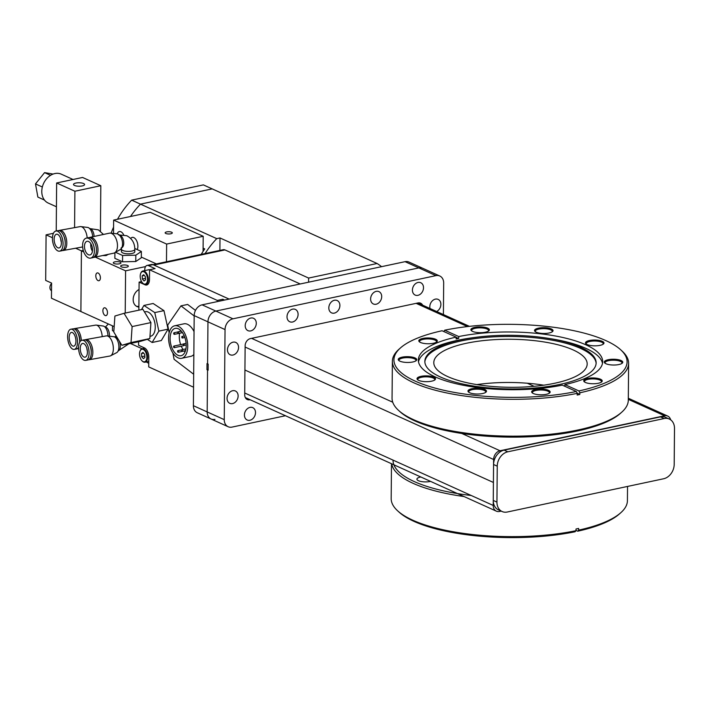 <?xml version="1.0" encoding="UTF-8"?>
<svg xmlns="http://www.w3.org/2000/svg" width="710" height="710" viewBox="0 0 710 710"><rect width="100%" height="100%" fill="white"/><g stroke="black" fill="none" stroke-linecap="round" stroke-linejoin="round"><path stroke-width="1.06" d="M244.719 392.994L493.21 505.44L493.415 482.463L244.923 370.025L493.415 482.463L493.61 459.494L245.127 347.057M534.115 386.32L527.281 383.222L534.115 386.32M501.189 511.102L499.503 511.466A7.774 6.026 114.3 0 1 496.361 511.165A7.774 6.026 114.3 0 1 493.21 505.44M670.63 419.796A7.774 6.026 114.3 0 0 667.711 416.069A7.774 6.026 114.3 0 0 664.569 415.767L500.026 450.761A7.774 6.026 114.3 0 0 493.61 459.494M669.317 419.042L665.643 417.373A12.78 9.904 114.3 0 0 660.477 416.877L504.127 450.14A12.78 9.904 114.3 0 0 493.565 464.5L493.255 500.435A12.78 9.904 114.3 0 0 498.438 509.86L502.112 511.528A12.78 9.904 114.3 0 0 507.277 512.016L663.628 478.762A12.78 9.904 114.3 0 0 674.189 464.402L674.5 428.458A12.78 9.904 114.3 0 0 669.317 419.042A12.78 9.904 114.3 0 0 664.152 418.545L507.81 451.8A12.78 9.904 114.3 0 0 497.248 466.168L496.938 502.103A12.78 9.904 114.3 0 0 502.112 511.528M393.056 460.115A116.591 36.512 0.5 0 0 471.245 495.5M464.056 496.547A118.126 36.991 -179.5 0 1 391.663 463.79M620.7 512.806L619.244 514.093A116.591 36.512 -179.5 0 1 577.718 531.195L578.615 530.139A118.126 36.991 0.5 0 0 620.7 512.806A118.126 36.991 0.5 0 0 627.418 500.674L627.542 486.439M430.562 481.389A8.485 2.662 -179.5 0 1 417.285 479.96A8.485 2.662 -179.5 0 1 416.912 479.17A8.485 2.662 -179.5 0 1 420.79 476.969M391.485 463.71L391.183 498.606A118.126 36.991 0.5 0 0 397.68 510.863A118.126 36.991 0.5 0 0 544.144 535.26A118.126 36.991 0.5 0 0 576.005 530.689L575.109 531.746A116.591 36.512 -179.5 0 1 399.118 512.176L397.68 510.863M578.615 530.139L578.632 528.453L576.014 529.012L576.005 530.689M576.005 530.414L577.718 531.195M328.819 307.865A6.772 5.254 -65.7 0 1 337.152 300.516A6.772 5.254 -65.7 0 1 339.895 305.513A6.772 5.254 -65.7 0 1 331.561 312.861A6.772 5.254 -65.7 0 1 328.819 307.865M287.009 316.758A6.772 5.254 -65.7 0 1 295.342 309.409A6.772 5.254 -65.7 0 1 298.094 314.406A6.772 5.254 -65.7 0 1 289.76 321.754A6.772 5.254 -65.7 0 1 287.009 316.758M245.207 325.65A6.772 5.254 -65.7 0 1 253.541 318.302A6.772 5.254 -65.7 0 1 256.283 323.298A6.772 5.254 -65.7 0 1 247.95 330.647A6.772 5.254 -65.7 0 1 245.207 325.65M227.466 349.781A6.772 5.254 -65.7 0 1 235.8 342.433A6.772 5.254 -65.7 0 1 238.551 347.421A6.772 5.254 -65.7 0 1 230.217 354.778A6.772 5.254 -65.7 0 1 227.466 349.781M412.421 290.079A6.772 5.254 -65.7 0 1 420.755 282.731A6.772 5.254 -65.7 0 1 423.506 287.727A6.772 5.254 -65.7 0 1 415.173 295.076A6.772 5.254 -65.7 0 1 412.421 290.079M370.62 298.972A6.772 5.254 -65.7 0 1 378.954 291.624A6.772 5.254 -65.7 0 1 381.696 296.62A6.772 5.254 -65.7 0 1 373.362 303.969A6.772 5.254 -65.7 0 1 370.62 298.972M430.011 308.504A6.772 5.254 -65.7 0 1 429.807 306.747A6.772 5.254 -65.7 0 1 438.141 299.389A6.772 5.254 -65.7 0 1 440.883 304.386A6.772 5.254 -65.7 0 1 436.65 311.512M227.049 398.345A6.772 5.254 -65.7 0 1 235.383 390.988A6.772 5.254 -65.7 0 1 238.125 395.985A6.772 5.254 -65.7 0 1 229.792 403.333A6.772 5.254 -65.7 0 1 227.049 398.345M244.426 415.004A6.772 5.254 -65.7 0 1 252.76 407.655A6.772 5.254 -65.7 0 1 255.502 412.652A6.772 5.254 -65.7 0 1 247.169 420A6.772 5.254 -65.7 0 1 244.426 415.004M206.956 369.661L207.009 363.591L207.595 363.857L207.959 321.852A9.585 7.428 -65.7 0 1 215.875 311.078L418.838 267.91A9.585 7.428 -65.7 0 1 422.716 268.273A9.585 7.428 114.3 0 0 418.838 267.91L215.875 311.078A9.585 7.428 114.3 0 0 207.959 321.852L207.595 363.857L208.181 364.123L208.128 370.194L207.542 369.928L208.137 369.803L207.542 369.928L207.178 411.933L207.542 369.928L206.956 369.661L208.137 369.404M285.447 415.732L232.01 427.101A9.585 7.428 -65.7 0 1 228.141 426.728L211.056 418.998A9.585 7.428 -65.7 0 1 207.178 411.933A9.585 7.428 114.3 0 0 211.056 418.998A9.585 7.428 114.3 0 0 214.935 419.37M228.141 426.728A9.585 7.428 -65.7 0 1 224.254 419.654L225.043 329.573A9.585 7.428 -65.7 0 1 232.96 318.808L435.922 275.631A9.585 7.428 -65.7 0 1 439.792 276.004A9.585 7.428 -65.7 0 1 443.679 283.068L443.404 314.565M422.627 305.167A6.39 4.952 114.3 0 0 420.631 303.188A6.39 4.952 114.3 0 0 418.048 302.939L250.417 338.599A6.39 4.952 114.3 0 0 245.136 345.779L244.71 394.831A6.39 4.952 114.3 0 0 247.302 399.544A6.39 4.952 114.3 0 0 249.876 399.783L250.106 399.739M621.578 412.332L620.123 413.619A116.591 36.512 -179.5 0 1 603.465 423.249A116.591 36.512 -179.5 0 1 492.181 436.552A116.591 36.512 -179.5 0 1 399.996 411.702L398.558 410.389A118.126 36.991 0.5 0 0 491.959 435.567A118.126 36.991 0.5 0 0 604.707 422.086A118.126 36.991 0.5 0 0 621.578 412.332A118.126 36.991 0.5 0 0 628.297 400.2L628.616 363.342A118.126 36.991 -179.5 0 1 605.026 385.228A118.126 36.991 -179.5 0 1 579.813 392.808L578.943 390.944L564.885 384.589A92.167 28.862 0.5 0 0 602.675 361.656A92.167 28.862 0.5 0 0 565.772 338.182A92.167 28.862 0.5 0 0 458.749 336.558L444.691 330.194L443.786 331.526M464.5 382.14A76.707 24.016 0.5 0 0 544.712 385.042A76.707 24.016 0.5 0 0 587.188 363.946A76.707 24.016 0.5 0 0 556.48 344.421A76.707 24.016 0.5 0 0 476.259 341.51A76.707 24.016 0.5 0 0 433.792 362.606A76.707 24.016 0.5 0 0 464.5 382.14M436.339 342.211A8.485 2.662 0.5 0 0 436.535 341.661A8.485 2.662 0.5 0 0 433.135 339.495A8.485 2.662 0.5 0 0 421.252 339.939A8.485 2.662 0.5 0 0 419.557 341.51A8.485 2.662 0.5 0 0 419.734 342.06M433.597 338.581A9.257 2.902 -179.5 0 1 436.783 341.883A9.257 2.902 -179.5 0 1 422.503 343.134A9.257 2.902 -179.5 0 1 419.308 341.732A9.257 2.902 -179.5 0 1 422.592 338.475A9.257 2.902 -179.5 0 1 433.597 338.581M485.658 327.505A9.257 2.902 -179.5 0 1 488.844 330.816A9.257 2.902 -179.5 0 1 474.564 332.058A9.257 2.902 -179.5 0 1 471.369 330.656A9.257 2.902 -179.5 0 1 474.653 327.399A9.257 2.902 -179.5 0 1 485.658 327.505M488.4 331.135A8.485 2.662 0.5 0 0 488.595 330.585A8.485 2.662 0.5 0 0 485.196 328.419A8.485 2.662 0.5 0 0 476.321 328.1A8.485 2.662 0.5 0 0 471.617 330.434A8.485 2.662 0.5 0 0 471.795 330.993M552.078 331.925A8.485 2.662 0.5 0 0 552.265 331.375A8.485 2.662 0.5 0 0 548.865 329.218A8.485 2.662 0.5 0 0 536.982 329.653A8.485 2.662 0.5 0 0 535.287 331.233A8.485 2.662 0.5 0 0 535.473 331.783M549.336 328.295A9.257 2.902 -179.5 0 1 552.513 331.605A9.257 2.902 -179.5 0 1 538.233 332.848A9.257 2.902 -179.5 0 1 535.038 331.455A9.257 2.902 -179.5 0 1 538.331 328.189A9.257 2.902 -179.5 0 1 549.336 328.295M600.296 340.658A9.257 2.902 -179.5 0 1 603.473 343.968A9.257 2.902 -179.5 0 1 589.193 345.211A9.257 2.902 -179.5 0 1 585.998 343.809A9.257 2.902 -179.5 0 1 589.291 340.552A9.257 2.902 -179.5 0 1 600.296 340.658M603.038 344.288A8.485 2.662 0.5 0 0 603.225 343.738A8.485 2.662 0.5 0 0 599.826 341.572A8.485 2.662 0.5 0 0 590.951 341.253A8.485 2.662 0.5 0 0 586.247 343.587A8.485 2.662 0.5 0 0 586.433 344.137M621.827 363.484A8.485 2.662 0.5 0 0 622.013 362.934A8.485 2.662 0.5 0 0 618.614 360.778A8.485 2.662 0.5 0 0 606.731 361.212A8.485 2.662 0.5 0 0 605.035 362.792A8.485 2.662 0.5 0 0 605.222 363.342M619.084 359.863A9.257 2.902 -179.5 0 1 622.262 363.165A9.257 2.902 -179.5 0 1 607.982 364.408A9.257 2.902 -179.5 0 1 604.787 363.014A9.257 2.902 -179.5 0 1 608.079 359.748A9.257 2.902 -179.5 0 1 619.084 359.863M598.512 378.572A9.257 2.902 -179.5 0 1 601.698 381.882A9.257 2.902 -179.5 0 1 587.418 383.125A9.257 2.902 -179.5 0 1 584.223 381.723A9.257 2.902 -179.5 0 1 587.507 378.465A9.257 2.902 -179.5 0 1 598.512 378.572M601.255 382.202A8.485 2.662 0.5 0 0 601.45 381.652A8.485 2.662 0.5 0 0 598.051 379.486A8.485 2.662 0.5 0 0 589.176 379.167A8.485 2.662 0.5 0 0 584.472 381.501A8.485 2.662 0.5 0 0 584.649 382.051M549.194 393.269A8.485 2.662 0.5 0 0 549.389 392.719A8.485 2.662 0.5 0 0 545.99 390.562A8.485 2.662 0.5 0 0 534.106 391.006A8.485 2.662 0.5 0 0 532.411 392.577A8.485 2.662 0.5 0 0 532.589 393.127M546.452 389.648A9.257 2.902 -179.5 0 1 549.638 392.95A9.257 2.902 -179.5 0 1 535.358 394.192A9.257 2.902 -179.5 0 1 532.163 392.799A9.257 2.902 -179.5 0 1 535.447 389.533A9.257 2.902 -179.5 0 1 546.452 389.648M482.782 388.849A9.257 2.902 -179.5 0 1 485.959 392.16A9.257 2.902 -179.5 0 1 471.688 393.402A9.257 2.902 -179.5 0 1 468.485 392.009A9.257 2.902 -179.5 0 1 471.777 388.743A9.257 2.902 -179.5 0 1 482.782 388.849M485.525 392.479A8.485 2.662 0.5 0 0 485.72 391.929A8.485 2.662 0.5 0 0 482.321 389.763A8.485 2.662 0.5 0 0 473.437 389.444A8.485 2.662 0.5 0 0 468.742 391.778A8.485 2.662 0.5 0 0 468.919 392.337M431.822 376.495A9.257 2.902 -179.5 0 1 434.999 379.797A9.257 2.902 -179.5 0 1 420.719 381.048A9.257 2.902 -179.5 0 1 417.524 379.646A9.257 2.902 -179.5 0 1 420.817 376.38A9.257 2.902 -179.5 0 1 431.822 376.495M434.564 380.125A8.485 2.662 0.5 0 0 434.751 379.575A8.485 2.662 0.5 0 0 431.361 377.409A8.485 2.662 0.5 0 0 422.477 377.09A8.485 2.662 0.5 0 0 417.782 379.424A8.485 2.662 0.5 0 0 417.959 379.974M576.334 391.503L562.267 385.139A92.167 28.862 0.5 0 1 455.243 383.515A92.167 28.862 0.5 0 1 418.341 360.05A92.167 28.862 0.5 0 1 456.139 337.117L442.073 330.753A116.591 36.512 0.5 0 0 417.205 338.226A116.591 36.512 0.5 0 0 400.546 347.856A116.591 36.512 0.5 0 0 439.508 389.249A116.591 36.512 0.5 0 0 576.334 391.503L577.203 393.358A118.126 36.991 -179.5 0 1 455.252 394.565A118.126 36.991 -179.5 0 1 392.381 361.275A118.126 36.991 -179.5 0 1 399.091 349.142L400.546 347.856M413.034 357.29A9.257 2.902 -179.5 0 1 416.22 360.6A9.257 2.902 -179.5 0 1 401.94 361.843A9.257 2.902 -179.5 0 1 398.745 360.449A9.257 2.902 -179.5 0 1 402.029 357.183A9.257 2.902 -179.5 0 1 413.034 357.29M415.776 360.92A8.485 2.662 0.5 0 0 415.971 360.369A8.485 2.662 0.5 0 0 412.572 358.204A8.485 2.662 0.5 0 0 403.697 357.884A8.485 2.662 0.5 0 0 398.993 360.219A8.485 2.662 0.5 0 0 399.171 360.778M561.85 341.048A85.653 26.82 -179.5 0 1 596.143 362.863A85.653 26.82 -179.5 0 1 548.715 386.417A85.653 26.82 -179.5 0 1 459.139 383.178A85.653 26.82 -179.5 0 1 424.846 361.363A85.653 26.82 -179.5 0 1 474.44 337.498A85.653 26.82 -179.5 0 1 546.975 338.129A85.653 26.82 -179.5 0 1 561.85 341.048M596.125 363.44A85.653 26.82 0.5 0 0 561.841 342.22A85.653 26.82 0.5 0 0 473.108 338.856A85.653 26.82 0.5 0 0 424.864 361.949M602.488 363.413A92.167 28.862 0.5 0 0 565.746 341.705A92.167 28.862 0.5 0 0 549.735 338.563L546.975 338.129M474.44 337.498L471.68 337.88A92.167 28.862 0.5 0 0 418.501 361.807M564.885 384.589L564.867 386.32M578.943 390.944A116.591 36.512 0.5 0 0 620.682 349.773L622.111 351.086A118.126 36.991 -179.5 0 1 628.616 363.342M577.203 393.358L577.186 395.044L579.804 394.485L579.813 392.808M392.381 361.275L392.053 398.132A118.126 36.991 0.5 0 0 398.558 410.389M543.771 385.184A76.707 24.016 0.5 0 0 476.827 384.598M620.682 349.773A116.591 36.512 0.5 0 0 444.691 330.194M456.139 337.117L456.122 338.963L458.731 338.404L458.749 336.558M458.731 338.404L456.131 337.454M577.026 392.994L579.804 394.485M439.792 276.004L408.933 262.043A9.585 7.428 114.3 0 0 405.064 261.67L202.101 304.839A9.585 7.428 114.3 0 0 194.185 315.613L193.395 405.694A9.585 7.428 114.3 0 0 197.282 412.767L211.056 418.998M381.572 266.667A75.429 58.451 114.3 0 0 377.099 263.499L212.201 188.887L140.491 204.143A75.429 58.451 114.3 0 0 130.507 216.497A75.429 58.451 114.3 0 1 140.491 204.143L131.661 200.14A75.429 58.451 114.3 0 0 117.505 219.266M377.099 263.499L308.628 278.063L308.593 282.189M201.223 254.375A75.429 58.451 114.3 0 1 204.728 248.917L203.113 248.18M205.11 253.55A75.429 58.451 -65.7 0 1 216.754 238.649L140.491 204.143L212.201 188.887L203.371 184.893L131.661 200.14M216.754 238.649L220.002 237.957L308.628 278.063M219.896 250.408L220.002 237.957M140.891 280.13A6.39 3.506 -102 0 0 142.621 283.041A6.39 3.506 -102 0 0 146.81 282.775A6.39 3.506 -102 0 0 146.855 275.569A6.39 3.506 -102 0 0 140.615 273.616A6.39 3.506 -102 0 0 140.891 280.13M140.695 273.412A6.905 3.79 78 0 1 140.775 273.19A6.905 3.79 78 0 1 142.852 271.007A6.905 3.79 78 0 1 147.511 275.294A6.905 3.79 78 0 1 145.727 284.515A6.905 3.79 78 0 1 142.941 283.37A6.905 3.79 78 0 1 142.781 283.201M149.801 269.738A6.905 3.79 -102 0 0 148.878 269.729L142.852 271.007M144.059 280.991L145.568 279.838L145.381 276.696L143.686 274.708L142.177 275.862L142.364 279.003L144.059 280.991M145.479 278.338L142.364 279.003M144.29 275.409L142.177 275.862M140.207 357.831A6.39 3.506 -102 0 0 141.947 360.742A6.39 3.506 -102 0 0 146.136 360.476A6.39 3.506 -102 0 0 146.18 353.26A6.39 3.506 -102 0 0 139.941 351.308A6.39 3.506 -102 0 0 140.207 357.831M140.021 351.104A6.905 3.79 78 0 1 140.092 350.882A6.905 3.79 78 0 1 142.177 348.708A6.905 3.79 78 0 1 146.837 352.994A6.905 3.79 78 0 1 145.053 362.207A6.905 3.79 78 0 1 142.257 361.07A6.905 3.79 78 0 1 142.098 360.893M143.385 358.692L144.893 357.538L144.707 354.397L143.003 352.4L141.503 353.553L141.689 356.704L143.385 358.692M144.804 356.038L141.689 356.704M143.606 353.11L141.503 353.553M229.135 299.087L153.884 265.043A7.979 4.375 -102 0 0 153.52 264.901M300.206 283.973L224.955 249.92A7.979 4.375 -102 0 0 223.224 249.698L152.961 264.644A6.39 3.506 -102 0 0 151.594 264.466L147.076 265.433A6.39 3.506 -102 0 0 144.725 270.013L144.716 270.608M149.979 336.363L150.644 336.22A12.531 6.878 -102 0 0 155.144 324.896A12.531 6.878 -102 0 0 148.141 312.072A12.531 6.878 -102 0 0 145.435 311.708L144.458 311.921M182.248 337.987A0.817 0.453 -102 0 0 182.079 336.416A0.817 0.453 -102 0 0 182.248 337.987M178.237 333.407A0.817 0.453 -102 0 0 178.068 331.827A0.817 0.453 -102 0 0 178.237 333.407M174.172 334.339A0.817 0.453 -102 0 0 174.012 332.759A0.817 0.453 -102 0 0 174.172 334.339M174.056 347.651A0.817 0.453 -102 0 0 173.897 346.072A0.817 0.453 -102 0 0 174.056 347.651M183.251 345.69A0.817 0.453 -102 0 0 183.721 345.3M183.411 344.235A0.817 0.453 -102 0 0 182.94 344.208M178.068 352.231A0.817 0.453 -102 0 0 177.908 350.651A0.817 0.453 -102 0 0 178.068 352.231M182.133 351.299A0.817 0.453 -102 0 0 181.964 349.728A0.817 0.453 -102 0 0 182.133 351.299M183.863 345.406A0.817 0.453 -102 0 0 183.695 343.826A0.817 0.453 -102 0 0 183.863 345.406M185.053 351.876A13.978 7.677 78 0 1 184.192 350.988M183.047 349.498A13.978 7.677 78 0 1 181.254 346.178M180.668 344.634A13.978 7.677 78 0 1 179.586 333.247M180.029 331.41A13.978 7.677 78 0 1 180.455 330.256M178.272 328.765A13.978 7.677 -102 0 0 175.246 328.366A13.978 7.677 -102 0 0 170.231 341.004A13.978 7.677 -102 0 0 178.041 355.32A13.978 7.677 -102 0 0 181.068 355.719A13.978 7.677 -102 0 0 186.082 343.081A13.978 7.677 -102 0 0 178.272 328.765M178.024 357.822A16.623 9.123 -102 0 0 181.618 358.302A16.623 9.123 -102 0 0 187.582 343.285A16.623 9.123 -102 0 0 178.299 326.263A16.623 9.123 -102 0 0 174.704 325.783A16.623 9.123 -102 0 0 168.74 340.8A16.623 9.123 -102 0 0 178.024 357.822M181.618 358.302L190.812 356.34A16.623 9.123 -102 0 0 193.839 354.521M194.043 331.614A16.623 9.123 -102 0 0 187.493 324.301A16.623 9.123 -102 0 0 183.899 323.831L174.704 325.783M147.325 339.309L152.135 342.486L158.862 331.117L154.762 312.595L143.944 305.442L141.485 309.613M195.472 310.412L187.653 304.448L180.961 305.868L167.693 325.091L169.149 332.857M138.867 310.163L139.107 282.118L145 284.781A7.668 4.207 -102 0 0 146.659 285.003A7.668 4.207 -102 0 0 149.482 279.491L149.561 269.782L217.287 300.428L217.278 301.617M138.592 341.723L138.556 345.246L144.449 347.909A7.668 4.207 -102 0 1 148.798 357.192L148.718 366.91L193.555 387.198M152.135 342.486L161.33 340.534L168.057 329.165L163.966 310.634L153.147 303.489L143.944 305.442M172.921 353.056L174.092 359.304L193.67 374.241M194.176 315.95L180.961 305.868M149.561 269.782L155.082 268.611L148.461 265.611A6.39 3.506 -102 0 0 147.076 265.433M217.287 300.428L222.807 299.256L224.582 300.055M229.099 299.096L152.97 264.652L148.461 265.611M139.107 282.118L141.556 281.595M144.041 348.308L144.05 347.731M148.745 363.254L147.609 362.739A6.39 3.506 78 0 1 146.464 361.914M222.807 299.256L222.798 300.436M158.862 331.117L168.057 329.165M154.762 312.595L163.966 310.634M150.928 322.58L142.879 309.311L124.064 313.314L114.905 316.039L113.795 332.023L121.854 345.282L140.669 341.279L149.828 338.563L150.928 322.58L132.122 326.582L124.064 313.314M121.854 345.282L131.013 342.566L149.828 338.563M131.013 342.566L132.122 326.582M113.999 263.499A3.834 1.198 0.5 0 0 118.286 263.987A3.834 1.198 0.5 0 0 120.966 262.869A3.834 1.198 0.5 0 0 120.274 262.167A3.834 1.198 0.5 0 0 115.978 261.679A3.834 1.198 0.5 0 0 113.298 262.798A3.834 1.198 0.5 0 0 113.999 263.499M121.357 266.827A3.834 1.198 0.5 0 0 125.652 267.315A3.834 1.198 0.5 0 0 128.332 266.197A3.834 1.198 0.5 0 0 127.631 265.496A3.834 1.198 0.5 0 0 123.345 265.007A3.834 1.198 0.5 0 0 120.665 266.126A3.834 1.198 0.5 0 0 121.357 266.827M139.045 289.476A9.585 7.428 114.3 0 0 133.16 299.514A9.585 7.428 114.3 0 0 137.048 306.578A9.585 7.428 114.3 0 0 138.894 307.066M136.338 306.196A9.585 7.428 114.3 0 0 138.903 306.374M98.069 280.61A3.985 2.192 -102 0 0 98.93 280.716A3.985 2.192 -102 0 0 100.358 277.113A3.985 2.192 -102 0 0 98.131 273.03A3.985 2.192 -102 0 0 97.27 272.915A3.985 2.192 -102 0 0 95.841 276.518A3.985 2.192 -102 0 0 98.069 280.61M105.151 315.506A3.985 2.192 -102 0 0 106.021 315.613A3.985 2.192 -102 0 0 107.45 312.01A3.985 2.192 -102 0 0 105.222 307.927A3.985 2.192 -102 0 0 104.361 307.812A3.985 2.192 -102 0 0 102.923 311.415A3.985 2.192 -102 0 0 105.151 315.506M83.745 251.89L81.419 250.843L80.887 311.539L114.168 326.6M125.217 313.075L125.59 270.829L145.577 266.578M156.395 263.916L141.317 257.091M53.428 233.288L46.088 234.85L45.688 280.406L51.581 283.068L51.448 298.218L80.887 311.539L81.419 250.843L83.274 250.444L81.419 250.843L75.642 248.225M125.59 270.829L95.3 257.118M75.864 183.056A5.538 1.731 0.5 0 0 73.512 184.449A5.538 1.731 0.5 0 0 76.494 186.011A5.538 1.731 0.5 0 0 82.236 185.94A5.538 1.731 0.5 0 0 84.588 184.538A5.538 1.731 0.5 0 0 81.606 182.976A5.538 1.731 0.5 0 0 75.864 183.056M56.436 206.77L48.209 203.051A15.851 12.283 -65.7 0 1 41.783 191.363A15.851 12.283 -65.7 0 1 61.282 174.172L73.041 179.488M56.64 182.976L74.896 191.238L100.82 185.718L82.564 177.464L56.64 182.976L56.223 230.981M46.088 234.85L52.451 237.735M74.896 191.238L74.577 227.626M100.82 185.718L100.421 231.158M42.351 187.005L35.5 183.899L37.87 197.087L44.473 200.069M35.5 183.899L44.561 172.628L50.552 175.334M44.561 172.628L53.144 174.056M51.573 283.494A4.651 3.603 114.3 0 0 50.277 285.535A4.651 3.603 114.3 0 0 51.51 290.745M74.23 349.391A10.224 4.721 80.6 0 1 67.619 336.451A10.224 4.721 80.6 0 1 70.893 329.209A10.224 4.721 80.6 0 1 77.505 342.14A10.224 4.721 80.6 0 1 74.23 349.391L76.449 349.018A10.224 4.721 -99.4 0 0 78.588 347.226M79.715 342.202A10.224 4.721 -99.4 0 0 79.724 341.776A10.224 4.721 -99.4 0 0 73.121 328.836L70.893 329.209M75.926 341.235A6.967 3.213 -99.4 0 0 71.426 332.422A6.967 3.213 -99.4 0 0 69.198 337.356A6.967 3.213 -99.4 0 0 73.698 346.169A6.967 3.213 -99.4 0 0 75.926 341.235M79.795 342.06A7.224 3.337 -99.4 0 0 79.884 340.676A7.224 3.337 -99.4 0 0 78.224 333.78M73.946 328.854A10.224 4.721 80.6 0 1 74.727 328.57L95.655 325.118A10.224 4.721 80.6 0 1 96.32 325.109L103.234 326.032A8.174 3.772 80.6 0 1 107.982 335.999M96.32 325.109A10.224 4.721 80.6 0 1 102.222 336.629M78.606 348.592A10.224 4.721 80.6 0 1 78.056 348.752A10.224 4.721 80.6 0 1 77.23 348.734M74.727 328.57A10.224 4.721 80.6 0 1 81.322 340.498M85.644 360.387L87.818 359.997A10.224 5.014 -100.2 0 0 91.262 352.719A10.224 5.014 -100.2 0 0 84.206 339.868L82.023 340.259A10.224 5.014 79.8 0 1 89.087 353.11A10.224 5.014 79.8 0 1 85.644 360.387A10.224 5.014 79.8 0 1 78.579 347.536A10.224 5.014 79.8 0 1 82.023 340.259M87.41 352.222A6.967 3.417 -100.2 0 0 82.6 343.462A6.967 3.417 -100.2 0 0 80.257 348.424A6.967 3.417 -100.2 0 0 85.067 357.183A6.967 3.417 -100.2 0 0 87.41 352.222M91.262 352.453A7.224 3.541 -100.2 0 0 91.297 351.619A7.224 3.541 -100.2 0 0 90.064 345.743M85.014 339.85A10.224 5.014 79.8 0 1 85.777 339.584L106.287 335.901A10.224 5.014 79.8 0 1 107.05 335.883L113.84 336.726A8.174 4.003 79.8 0 1 118.872 347.012A8.174 4.003 79.8 0 1 116.697 352.63L110.627 355.781A10.224 5.014 79.8 0 1 109.899 356.029L89.398 359.713A10.224 5.014 79.8 0 1 88.581 359.721M107.05 335.883A10.224 5.014 79.8 0 1 113.351 348.752A10.224 5.014 79.8 0 1 110.627 355.781M85.777 339.584A10.224 5.014 79.8 0 1 92.841 352.435A10.224 5.014 79.8 0 1 89.398 359.713M112.508 325.846L112.464 330.629L113.84 331.366M86.868 348.326A6.967 3.417 -100.2 0 0 87.374 351.13M59.587 251.154L61.752 250.763A10.224 5.068 -100.3 0 0 65.231 243.477A10.224 5.068 -100.3 0 0 58.087 230.635L55.912 231.034A10.224 5.068 79.7 0 1 63.066 243.876A10.224 5.068 79.7 0 1 59.587 251.154A10.224 5.068 79.7 0 1 52.442 238.311A10.224 5.068 79.7 0 1 55.912 231.034M54.129 239.199A6.967 3.452 -100.3 0 0 59.001 247.95A6.967 3.452 -100.3 0 0 61.371 242.989A6.967 3.452 -100.3 0 0 56.498 234.238A6.967 3.452 -100.3 0 0 54.129 239.199M60.696 238.693A6.967 3.452 -100.3 0 0 61.353 242.296M65.231 242.918A7.224 3.577 -100.3 0 0 65.24 242.376A7.224 3.577 -100.3 0 0 64.104 236.749M58.894 230.617A10.224 5.068 79.7 0 1 59.658 230.351L80.079 226.623A10.224 5.068 79.7 0 1 80.86 226.605A10.224 5.068 79.7 0 1 87.179 237.939M59.658 230.351A10.224 5.068 79.7 0 1 66.802 243.193A10.224 5.068 79.7 0 1 63.323 250.47A10.224 5.068 79.7 0 1 62.515 250.488M108.311 254.331L106.136 255.556L102.595 255.556M80.86 226.605L87.632 227.431A8.174 4.047 79.7 0 1 92.691 236.758M106.136 255.556L106.136 254.792M90.64 258.12L92.717 257.677A10.224 5.644 -102.1 0 0 96.489 250.328A10.224 5.644 -102.1 0 0 88.43 237.672L86.363 238.116A10.224 5.644 77.9 0 1 94.421 250.772A10.224 5.644 77.9 0 1 90.64 258.12A10.224 5.644 77.9 0 1 82.582 245.456A10.224 5.644 77.9 0 1 86.363 238.116M84.472 246.308A6.967 3.843 -102.1 0 0 89.966 254.934A6.967 3.843 -102.1 0 0 92.531 249.929A6.967 3.843 -102.1 0 0 87.046 241.302A6.967 3.843 -102.1 0 0 84.472 246.308M90.818 243.672A6.967 3.843 -102.1 0 0 90.729 244.968A6.967 3.843 -102.1 0 0 92.442 251.225M118.517 234.886L126.735 235.711C132.069 238.516 134.758 243.068 134.811 249.37L134.785 251.802A6.647 2.086 -179.5 0 1 130.152 253.736A6.647 2.086 -179.5 0 1 122.724 252.902A6.647 2.086 -179.5 0 1 121.49 251.686L121.179 247.763M89.194 237.602A10.224 5.644 77.9 0 1 89.93 237.353L109.42 233.173A10.224 5.644 77.9 0 1 110.432 233.12L116.919 233.803A8.174 4.508 77.9 0 1 122.546 243.956A8.174 4.508 77.9 0 1 120.283 249.53L114.647 252.804A10.224 5.644 77.9 0 1 113.706 253.177L94.217 257.348A10.224 5.644 77.9 0 1 93.445 257.419M110.432 233.12A10.224 5.644 77.9 0 1 117.478 245.837A10.224 5.644 77.9 0 1 114.647 252.804M89.93 237.353A10.224 5.644 77.9 0 1 97.989 250.009A10.224 5.644 77.9 0 1 94.217 257.348M134.793 248.5L141.37 251.455L141.317 257.765L135.77 261.511L122.546 261.795L114.86 258.333L114.905 252.653M141.37 251.455L135.832 255.192L122.599 255.476L115.526 252.298M135.77 261.511L135.832 255.192M122.546 261.795L122.599 255.476M113.573 227.102A75.429 58.451 114.3 0 0 111.097 233.191M165.803 233.475A3.577 1.118 0.5 0 0 169.805 233.927A3.577 1.118 0.5 0 0 172.308 232.88A3.577 1.118 0.5 0 0 171.651 232.232A3.577 1.118 0.5 0 0 167.649 231.771A3.577 1.118 0.5 0 0 165.146 232.818A3.577 1.118 0.5 0 0 165.803 233.475M117.168 233.839A7.189 3.941 78 0 1 119.342 231.558A7.189 3.941 78 0 1 120.895 231.762A7.189 3.941 78 0 1 123.646 234.77M130.693 238.48A7.189 3.941 78 0 1 132.246 237.397A7.189 3.941 78 0 1 133.808 237.602A7.189 3.941 78 0 1 137.385 242.731A7.189 3.941 78 0 1 137.234 249.6M203.078 251.375L203.211 236.288L150.209 212.308L113.635 220.091L113.52 233.448M115.251 336.611L116.83 337.321M130.409 343.462L142.053 348.734M203.211 236.288L166.637 244.071L113.635 220.091M166.477 261.768L166.637 244.071M480.617 385.166L478.762 384.332M416.14 303.347L467.473 326.582M628.297 399.348L664.569 415.767M500.026 450.761L461.793 433.464M392.745 402.215L251.597 338.351M497.248 466.168L493.565 464.5M507.81 451.8L504.127 450.14M496.938 502.103L493.255 500.435M664.152 418.545L660.477 416.877M193.395 405.694L224.254 419.654M194.185 315.613L225.043 329.573M202.101 304.839L232.96 318.808M405.064 261.67L435.922 275.631M245.411 397.76L249.876 399.783M153.884 265.043L224.955 249.92M148.088 284.124L145 284.781M108.39 323.982L105.186 327.177A6.647 3.062 80.6 0 1 106.322 327.425A6.647 3.062 80.6 0 1 109.464 336.176M116.964 337.232L115.792 337.827A6.647 3.257 79.8 0 1 116.919 338.075A6.647 3.257 79.8 0 1 118.073 339.052M119.182 340.889A6.647 3.257 79.8 0 1 118.144 350.909L128.883 343.791M89.602 228.531A6.647 3.293 79.7 0 1 90.711 228.78A6.647 3.293 79.7 0 1 94.102 236.457M119.058 234.841A6.647 3.665 77.9 0 1 119.963 235.072A6.647 3.665 77.9 0 1 123.629 241.391A6.647 3.665 77.9 0 1 121.818 247.701M134.811 249.37A6.647 2.086 -179.5 0 1 130.17 251.313A6.647 2.086 -179.5 0 1 122.741 250.47A6.647 2.086 -179.5 0 1 121.516 249.254M245.305 397.564L496.361 511.165M417.826 302.992L469.452 326.351M628.306 398.239L667.711 416.069M145.727 284.515L148.204 283.982M145.053 362.207L148.763 361.417M142.177 348.708L144.867 348.131M182.426 338.013L184.849 337.498M178.414 333.425L182.434 332.573M174.349 334.357L182.47 332.635M174.234 347.669L183.428 345.717M178.245 352.258L185.487 350.713M182.31 351.326L185.505 350.642M184.041 345.424L186.206 344.962M183.695 343.826L186.109 343.312M181.964 349.728L185.922 348.885M177.908 350.651L181.804 349.826M173.897 346.072L183.091 344.119M174.012 332.759L177.908 331.934M178.068 331.827L181.316 331.135M182.079 336.416L184.254 335.945M114.736 337.019L116.12 335.839M78.606 348.663L78.056 348.752M89.46 228.549L98.388 229.854L103.456 234.451M82.635 246.947L63.323 250.47"/></g></svg>
